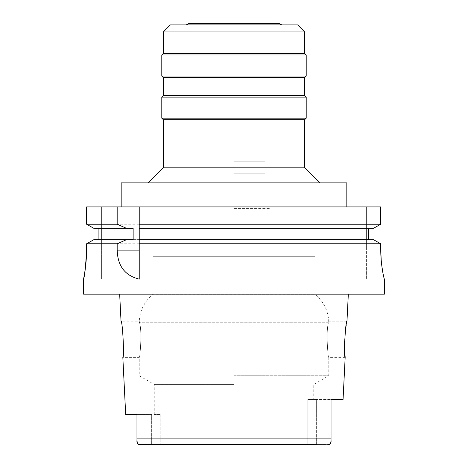 <?xml version="1.0" encoding="UTF-8"?>
<svg xmlns="http://www.w3.org/2000/svg" width="468" height="468" viewBox="0 0 468 468"><rect width="100%" height="100%" fill="white"/><g stroke="black" fill="none" stroke-linecap="round" stroke-linejoin="round"><path stroke-width="0.35" stroke-dasharray="2.34 1.75" d="M151.655 444.6L151.655 414.513L136.972 414.513L151.655 414.513L151.655 444.6L307.821 444.6L139.669 444.6L328.331 444.6L307.821 444.6L316.345 444.6L316.345 399.473L331.028 399.473L307.821 399.473L316.345 399.473L316.345 444.6M136.972 414.513L136.972 422.662M136.972 430.788L136.972 440.224M160.179 414.513L160.179 444.6L160.179 414.513L154.27 414.513L160.179 414.513M234 384.439L154.27 384.439L234 384.439M138.417 444.278L137.914 443.88M137.528 443.354L137.259 442.74M343.062 399.473L331.028 399.473L331.028 440.224L331.028 438.885L136.972 438.885L136.972 439.335M331.028 440.242L331.016 440.909M330.741 442.746L330.466 443.366M330.092 443.875L329.536 444.302M136.972 439.785L136.972 440.101M384.427 294.173L83.573 294.173M331.028 425.816L331.028 412.677L331.028 425.816M344.489 347.116L344.466 345.542M344.53 341.032L345.08 333.228M345.314 331.204L345.665 328.571M346.209 325.201L346.969 321.247L328.741 321.247L328.495 322.745L328.741 321.247C328.068 310.255 323.47 301.281 314.929 294.319L153.071 294.319L314.929 294.319L314.929 256.716L153.071 256.716L314.929 256.716M307.821 399.473L307.821 444.6L307.821 399.473M234 375.751L328.77 375.751L234 375.751M154.27 414.513L154.27 384.439L139.23 375.751L139.23 357.353C140.172 358.418 142.126 329.25 139.505 322.745C142.137 329.326 140.16 358.476 139.23 357.353L122.832 357.353M153.071 256.716L153.071 294.319C144.53 301.281 139.932 310.255 139.259 321.247L139.505 322.745L139.259 321.247L121.031 321.247M328.495 322.745C325.863 329.326 327.84 358.476 328.77 357.353C327.828 358.418 325.874 329.25 328.495 322.745L139.505 322.745L328.495 322.745M345.168 357.353L328.77 357.353L328.77 375.751L313.73 384.439L313.73 399.473M234 256.716L270.1 256.716L234 256.716M234 208.576L270.1 208.576L234 208.576M234 173.827L264.987 173.827L234 173.827M234 161.793L264.987 161.793L234 161.793M188.873 23.4L279.127 23.4M170.346 24.903L297.654 24.903M163.297 31.953L304.703 31.953M304.703 53.487L163.297 53.487M161.793 54.99L306.207 54.99M306.207 76.05L161.793 76.05M163.297 77.553L304.703 77.553M304.703 95.607L163.297 95.607M161.793 97.11L306.207 97.11M306.207 118.17L161.793 118.17M163.297 119.673L304.703 119.673M304.703 167.813L163.297 167.813M121.177 182.853L346.823 182.853M380.741 224.231L86.609 224.231L86.609 206.92L101.62 206.92L101.62 249.04L101.62 206.92L86.609 206.92L380.741 206.92L366.38 206.92L366.38 249.04L366.38 206.92L380.741 206.92M139.23 279.068L139.23 243.769M139.23 206.92L139.23 225.634M139.23 227.009L139.23 241.002M139.23 239.639L373.4 239.639L368.38 239.639L368.38 228.361L373.4 228.361L139.23 228.361M380.741 249.04L366.38 249.04L366.38 279.127L366.38 249.04L380.741 249.04L380.741 243.769L117.175 243.769M368.38 228.361L373.4 228.361M101.62 243.769L86.609 243.769L86.609 249.04L101.62 249.04L101.62 279.127L101.62 249.04L86.609 249.04L85.1 270.182M133.146 228.361L98.918 228.361L98.918 239.639L93.916 239.639L373.4 239.639M98.918 228.361L93.916 228.361M368.38 239.639L93.916 239.639M384.427 279.127L366.38 279.127L384.398 279.127L383.111 273.967L381.204 260.149M98.918 239.639L133.146 239.639M331.028 439.785L331.028 439.335M270.1 208.576L270.1 256.716M197.9 208.576L197.9 256.716M252.053 173.827L252.053 208.576M215.947 173.827L215.947 208.576M264.987 161.793L264.987 173.827M203.013 161.793L203.013 173.827M264.087 23.4L264.087 161.793M203.913 23.4L203.913 161.793M83.573 279.127L101.62 279.127"/><path stroke-width="0.7" d="M137.259 442.74L136.972 440.224C136.668 442.57 137.563 444.027 139.669 444.6L316.345 444.6M136.972 422.662L136.972 430.788M136.972 414.513L125.693 414.513L136.972 414.513L136.972 440.224L136.972 438.885L331.028 438.885L331.028 425.816L331.028 439.335M138.417 444.278L151.655 444.6M137.914 443.88L137.528 443.354M348.327 294.173L346.969 321.247C345.478 320.042 343.494 358.4 345.168 357.353L343.062 399.473L331.028 399.473L331.028 440.242M331.016 440.909L330.741 442.746M330.466 443.366L330.092 443.875M329.536 444.302L328.331 444.6C330.431 444.021 331.332 442.564 331.028 440.224L331.028 439.785M136.972 440.101L136.972 438.885M122.832 357.353C124.482 358.459 122.575 320.34 121.031 321.247C122.522 320.042 124.506 358.4 122.832 357.353L125.693 414.513M345.168 357.353L344.489 347.116M344.466 345.542L344.53 341.032M345.08 333.228L345.314 331.204M345.665 328.571L346.209 325.201M281.736 24.903L279.127 23.4L188.873 23.4L186.264 24.903M163.297 31.953L304.703 31.953L297.654 24.903L170.346 24.903L163.297 31.953L163.297 53.487L304.703 53.487L306.207 54.99L161.793 54.99L161.793 76.05L306.207 76.05L306.207 54.99M306.207 76.05L304.703 77.553L163.297 77.553L161.793 76.05M163.297 77.553L163.297 95.607L304.703 95.607L306.207 97.11L161.793 97.11L161.793 118.17L306.207 118.17L306.207 97.11M306.207 118.17L304.703 119.673L163.297 119.673L161.793 118.17M163.297 119.673L163.297 167.813L304.703 167.813L319.743 182.853M346.823 206.92L346.823 182.853L121.177 182.853L121.177 206.92M373.4 239.639L380.741 243.769L373.4 239.639L139.23 239.639L139.23 224.231L380.741 224.231L380.741 206.92L86.609 206.92L86.609 224.231L93.916 228.361L86.609 224.231L117.175 224.231L126.547 228.361L133.146 228.361L133.146 239.639L93.916 239.639L86.609 243.769L93.916 239.639M139.23 224.231L139.23 206.92M139.23 239.639L139.23 279.068M139.23 225.634L139.23 227.009M139.23 241.002L139.23 243.769L380.741 243.769L380.741 249.04C380.63 264.888 384.175 279.589 384.398 279.127L384.427 294.173L83.573 294.173L83.573 279.127L85.1 270.182M380.741 206.92L380.741 224.231L373.4 228.361L380.741 224.231M368.38 228.361L368.38 239.639M98.918 239.639L98.918 228.361M86.609 249.04C85.784 265.842 84.784 275.816 83.602 278.969C83.058 281.391 86.691 266.122 86.609 249.04L86.609 243.769L117.175 243.769L117.175 250.134C117.626 261.869 121.464 274.675 139.23 279.127M117.175 206.92L117.175 224.231M101.62 243.769L117.175 243.769L126.547 239.639M139.23 228.361L373.4 228.361M381.204 260.149L380.741 249.04M93.916 228.361L126.547 228.361M117.175 250.134L139.23 250.134M121.031 321.247L119.673 294.173M304.703 31.953L304.703 53.487M163.297 53.487L161.793 54.99M304.703 77.553L304.703 95.607M163.297 95.607L161.793 97.11M304.703 119.673L304.703 167.813M163.297 167.813L148.257 182.853"/></g></svg>
